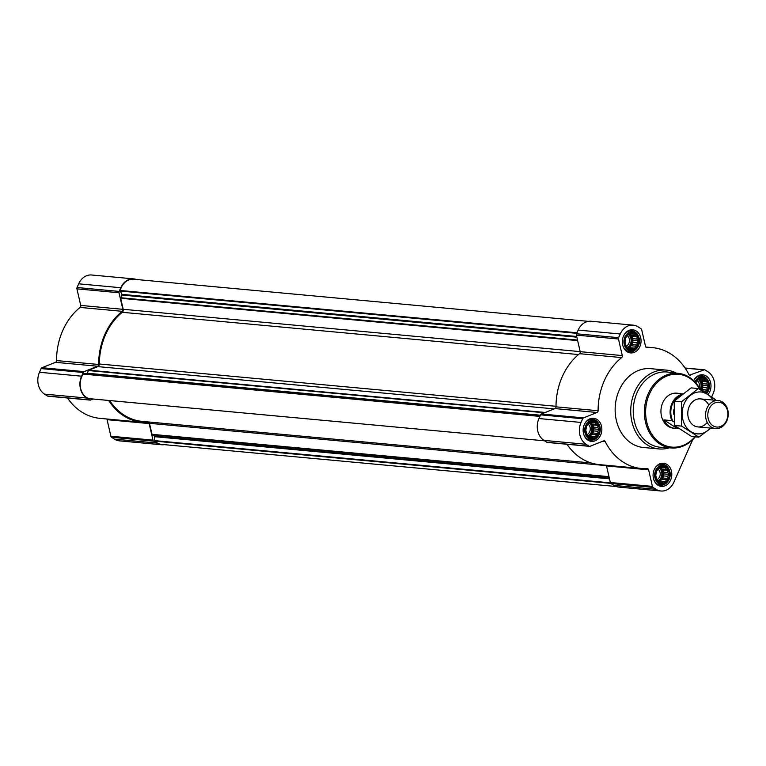 <?xml version="1.0" encoding="UTF-8"?>
<svg xmlns="http://www.w3.org/2000/svg" width="766" height="766" viewBox="0 0 766 766"><rect width="100%" height="100%" fill="white"/><g stroke="black" fill="none" stroke-linecap="round" stroke-linejoin="round"><path stroke-width="1.15" d="M598.907 429.362L597.767 431.277L598.074 433.47L596.274 434.628L595.699 436.601L593.66 436.687L592.434 437.893L590.615 436.888L589.15 437.022L586.718 434.217L585.798 430.224L586.632 426.116L589.006 422.995L592.271 421.693L593.516 422.65L595.555 422.564L596.168 424.364L597.987 425.369L597.719 427.514L598.907 429.362L593.851 428.893L592.932 424.9L590.768 422.65M595.862 422.219A8.531 6.865 -84.7 0 1 596.005 436.946A8.531 6.865 -84.7 0 1 585.607 430.262A8.531 6.865 -84.7 0 1 595.862 422.219M638.107 340.908L636.958 342.823L637.274 345.016L635.474 346.175L634.899 348.147L632.86 348.233L631.634 349.44L629.815 348.434L628.35 348.568L625.918 345.763L624.999 341.77L625.832 337.662L628.197 334.541L631.471 333.239L632.716 334.196L634.755 334.11L635.368 335.91L637.188 336.916L636.919 339.06L638.107 340.908L633.051 340.439L632.122 336.446L629.968 334.196M635.052 333.765A8.531 6.865 -84.7 0 1 635.206 348.492A8.531 6.865 -84.7 0 1 624.807 341.808A8.531 6.865 -84.7 0 1 635.052 333.765M695.748 382.866L698.152 379.543L701.417 378.241L702.661 379.199L704.71 379.113L705.314 380.903L707.133 381.918L706.874 384.063L708.052 385.911L706.913 387.826L707.219 390.018L705.419 391.177L704.854 393.14M695.566 382.646A8.531 6.865 -84.7 0 1 705.007 378.758A8.531 6.865 -84.7 0 1 705.716 393.015M668.862 474.365L667.713 476.28L668.019 478.472L666.228 479.631L665.654 481.594L663.615 481.68L662.389 482.896L660.57 481.881L659.095 482.025L656.673 479.219L655.753 475.226L656.586 471.119L658.952 467.997L662.217 466.695L663.461 467.653L665.51 467.566L666.123 469.357L667.942 470.372L667.674 472.517L668.862 474.365L663.796 473.895L662.877 469.903L660.723 467.653M665.807 467.212A8.531 6.865 -84.7 0 1 665.96 481.948A8.531 6.865 -84.7 0 1 655.562 475.255A8.531 6.865 -84.7 0 1 665.807 467.212M588.336 321.356L133.581 279.236A15.569 12.534 95.3 0 0 120.224 290.467A0.699 0.565 95.3 0 0 120.272 291.042L121.899 294.355A0.699 0.565 95.3 0 1 121.909 295.054L120.712 297.744A0.699 0.565 95.3 0 0 120.664 298.28L123.202 309.292A2.643 2.126 95.3 0 1 122.273 312.298A59.815 48.143 95.3 0 0 99.36 364.003A2.643 2.126 95.3 0 1 97.809 366.608L88.799 370.189A0.699 0.565 95.3 0 0 88.454 370.543L87.267 373.233L540.423 415.21M148.738 421.989A2.643 2.126 95.3 0 1 149.475 423.32L152.013 434.332A0.699 0.565 95.3 0 0 152.281 434.734L154.416 436.113L609.363 478.252M711.681 396.912L713.089 393.724A16.268 13.099 95.3 0 0 708.062 371.874L705.141 369.997A1.762 1.417 95.3 0 0 704.059 369.892L689.448 375.187M692.742 439.646L673.898 482.178A16.268 13.099 95.3 0 1 660.943 491.006A16.268 13.099 95.3 0 1 656.022 489.292L653.111 487.415A1.762 1.417 95.3 0 1 652.431 486.391L648.62 469.836A1.762 1.417 95.3 0 0 647.251 468.62A60.686 48.852 95.3 0 1 641.468 468.514A60.686 48.852 95.3 0 1 605.207 441.58A1.762 1.417 95.3 0 0 603.618 440.881L590.069 446.272A1.762 1.417 95.3 0 1 588.997 446.166L586.076 444.29A16.268 13.099 95.3 0 1 581.04 422.439L582.677 418.753A1.762 1.417 95.3 0 1 583.529 417.882L597.068 412.491A1.762 1.417 95.3 0 0 598.102 410.739A60.686 48.852 95.3 0 1 621.657 357.578A1.762 1.417 95.3 0 0 622.289 355.577L618.478 339.012A1.762 1.417 95.3 0 1 618.602 337.672L620.24 333.986A16.268 13.099 95.3 0 1 633.195 325.148A16.268 13.099 95.3 0 1 638.107 326.871L641.027 328.748A1.762 1.417 95.3 0 1 641.697 329.773L645.508 346.328A1.762 1.417 95.3 0 0 646.887 347.544A60.686 48.852 95.3 0 1 652.661 347.649A60.686 48.852 95.3 0 1 688.921 374.584A1.762 1.417 95.3 0 0 690.52 375.283M633.195 325.148L591.093 321.251A16.268 13.099 95.3 0 0 578.139 330.089L576.501 333.775A1.762 1.417 95.3 0 0 576.377 335.115L580.197 351.671A1.762 1.417 95.3 0 1 579.565 353.681A60.686 48.852 95.3 0 0 556.011 406.842A1.762 1.417 95.3 0 1 554.977 408.584L541.428 413.975A1.762 1.417 95.3 0 0 540.576 414.856L538.938 418.542A16.268 13.099 95.3 0 0 543.975 440.393L546.895 442.269A1.762 1.417 95.3 0 0 547.422 442.451L589.523 446.348M566.974 444.261A60.686 48.852 95.3 0 0 599.366 464.617L641.468 468.514M648.62 469.836L606.519 465.929A1.762 1.417 95.3 0 0 606.212 465.249M606.519 465.929L610.339 482.494A1.762 1.417 95.3 0 0 611.009 483.509L613.93 485.385A16.268 13.099 95.3 0 0 618.842 487.109L660.943 491.006M694.896 381.908A9.642 7.756 -84.7 0 1 705.438 377.772A9.642 7.756 -84.7 0 1 708.244 380.941L707.937 380.348A10.552 8.493 -84.7 0 0 704.864 376.872A10.552 8.493 -84.7 0 0 701.675 375.761A10.552 8.493 -84.7 0 0 693.67 380.673A11.614 9.345 -84.7 0 1 702.709 374.794A11.614 9.345 -84.7 0 1 706.223 376.02A11.614 9.345 -84.7 0 1 708.043 394.49M636.268 331.017A11.614 9.345 -84.7 0 1 640.606 344.47A11.614 9.345 -84.7 0 1 630.619 352.915A11.614 9.345 -84.7 0 1 622.385 340.497A11.614 9.345 -84.7 0 1 632.764 329.792A11.614 9.345 -84.7 0 1 636.268 331.017M597.068 419.471A11.614 9.345 -84.7 0 1 601.406 432.924A11.614 9.345 -84.7 0 1 591.419 441.369A11.614 9.345 -84.7 0 1 583.185 428.95A11.614 9.345 -84.7 0 1 593.564 418.246A11.614 9.345 -84.7 0 1 597.068 419.471M667.023 464.474A11.614 9.345 -84.7 0 1 671.351 477.927A11.614 9.345 -84.7 0 1 661.374 486.372A11.614 9.345 -84.7 0 1 653.139 473.943A11.614 9.345 -84.7 0 1 663.509 463.248A11.614 9.345 -84.7 0 1 667.023 464.474M669.264 447.832A39.583 31.856 -84.7 0 1 659.009 448.933L643.411 447.497A39.583 31.856 -84.7 0 1 615.347 405.147A39.583 31.856 -84.7 0 1 650.717 368.666L666.305 370.112A39.583 31.856 -84.7 0 1 676.187 373.08M89.038 398.626A0.699 0.565 95.3 0 1 88.808 398.607A15.569 12.534 95.3 0 1 83.159 374.095A0.699 0.565 95.3 0 1 83.59 373.827L86.778 373.616A0.699 0.565 95.3 0 0 87.267 373.233M109.653 400.551A59.815 48.143 95.3 0 0 142.093 421.377L591.199 462.97M616.151 486.506L161.626 444.404A15.569 12.534 95.3 0 1 154.943 441.149A0.699 0.565 95.3 0 1 154.742 440.632L154.703 436.697A0.699 0.565 95.3 0 0 154.416 436.113M136.425 279.494A16.268 13.099 95.3 0 0 133.734 278.891A16.268 13.099 95.3 0 0 120.779 287.729L119.142 291.415A1.762 1.417 95.3 0 0 119.017 292.756L122.828 309.311L80.736 305.414L76.916 288.859A1.762 1.417 95.3 0 1 77.05 287.518L78.678 283.822A16.268 13.099 95.3 0 1 91.633 274.994L133.734 278.891M93.098 399.019L90.608 400.005A1.762 1.417 95.3 0 1 89.536 399.9L86.615 398.023A16.268 13.099 95.3 0 1 81.579 376.183L83.216 372.487A1.762 1.417 95.3 0 1 84.069 371.615L97.608 366.225A1.762 1.417 95.3 0 0 98.642 364.472A60.686 48.852 95.3 0 1 122.206 311.322A1.762 1.417 95.3 0 0 122.828 309.311M108.667 400.465A60.686 48.852 95.3 0 0 142.007 422.248A60.686 48.852 95.3 0 0 147.79 422.363A1.762 1.417 95.3 0 1 149.159 423.569L152.98 440.124A1.762 1.417 95.3 0 0 153.65 441.149L156.57 443.026A16.268 13.099 95.3 0 0 161.482 444.749A16.268 13.099 95.3 0 0 164.24 444.644M122.206 311.322L80.104 307.425A1.762 1.417 95.3 0 0 80.736 305.414M80.104 307.425A60.686 48.852 95.3 0 0 56.55 360.575A1.762 1.417 95.3 0 1 55.516 362.328L41.967 367.718A1.762 1.417 95.3 0 0 41.115 368.59L39.487 372.276A16.268 13.099 95.3 0 0 44.514 394.126L47.435 396.003A1.762 1.417 95.3 0 0 47.971 396.194L90.062 400.091M67.513 398.004A60.686 48.852 95.3 0 0 99.915 418.351L142.007 422.248M149.159 423.569L107.068 419.672A1.762 1.417 95.3 0 0 106.752 418.983M107.068 419.672L110.879 436.227A1.762 1.417 95.3 0 0 111.549 437.252L114.469 439.129A16.268 13.099 95.3 0 0 119.381 440.852L161.482 444.749M694.915 436.792A36.586 29.453 -84.7 0 1 655.495 438.908A36.586 29.453 -84.7 0 1 651.1 390.689A36.586 29.453 -84.7 0 1 689.563 378.117A36.586 29.453 -84.7 0 1 699.798 389.396M674.176 421.961L671.878 420.639L663.854 419.902A17.589 14.161 95.3 0 0 674.654 428.299L673.505 428.194A17.589 14.161 -84.7 0 1 661.029 409.379A17.589 14.161 -84.7 0 1 676.751 393.169L677.9 393.274A17.589 14.161 95.3 0 0 675.65 393.284L682.803 393.944M695.327 436.831A37.467 30.161 -84.7 0 1 671.868 447.995A37.467 30.161 -84.7 0 1 644.579 407.847A37.467 30.161 -84.7 0 1 678.781 373.396A37.467 30.161 -84.7 0 1 689.39 377.284A37.467 30.161 -84.7 0 1 700.335 389.722M671.868 447.995L660.953 447.306A37.793 30.42 -84.7 0 1 633.425 406.813A37.793 30.42 -84.7 0 1 667.914 372.075L678.781 373.396M659.009 448.933A39.583 31.856 -84.7 0 1 630.935 406.583A39.583 31.856 -84.7 0 1 666.305 370.112M666.248 466.226A9.642 7.756 -84.7 0 1 669.044 469.395A9.642 7.756 -84.7 0 1 667.942 481.335A9.642 7.756 -84.7 0 1 657.467 482.446A9.642 7.756 -84.7 0 1 656.031 469.673A9.642 7.756 -84.7 0 1 666.248 466.226M654.375 469.319A10.552 8.493 -84.7 0 1 662.485 464.215A10.552 8.493 -84.7 0 1 665.673 465.326A10.552 8.493 -84.7 0 1 668.737 468.802L669.044 469.395M667.942 481.335L667.531 481.871A10.552 8.493 -84.7 0 1 660.531 485.232A10.552 8.493 -84.7 0 1 653.503 478.721M708.244 380.941A9.642 7.756 -84.7 0 1 707.142 392.881A9.642 7.756 -84.7 0 1 706.568 393.552M707.142 392.881L706.721 393.418A10.552 8.493 -84.7 0 1 706.597 393.571M635.493 332.779A9.642 7.756 -84.7 0 1 638.298 335.948A9.642 7.756 -84.7 0 1 637.188 347.888A9.642 7.756 -84.7 0 1 626.712 348.999A9.642 7.756 -84.7 0 1 625.286 336.226A9.642 7.756 -84.7 0 1 635.493 332.779M623.629 335.862A10.552 8.493 -84.7 0 1 631.73 330.759A10.552 8.493 -84.7 0 1 634.918 331.87A10.552 8.493 -84.7 0 1 637.982 335.345L638.298 335.948M637.188 347.888L636.776 348.415A10.552 8.493 -84.7 0 1 629.776 351.776A10.552 8.493 -84.7 0 1 622.758 345.275M596.293 421.233A9.642 7.756 -84.7 0 1 599.098 424.402A9.642 7.756 -84.7 0 1 597.987 436.342A9.642 7.756 -84.7 0 1 587.512 437.453A9.642 7.756 -84.7 0 1 586.086 424.68A9.642 7.756 -84.7 0 1 596.293 421.233M584.429 424.316A10.552 8.493 -84.7 0 1 592.53 419.213A10.552 8.493 -84.7 0 1 595.718 420.333A10.552 8.493 -84.7 0 1 598.782 423.799L599.098 424.402M597.987 436.342L597.576 436.869A10.552 8.493 -84.7 0 1 590.586 440.23A10.552 8.493 -84.7 0 1 583.558 433.728M666.123 469.357L661.345 468.916M663.461 467.653L661.058 467.432M660.57 481.881L658.904 481.728M663.615 481.68L658.837 481.24L660.598 481.125L661.451 479.19L662.963 478.003L663.796 473.895M665.654 481.594L660.598 481.125M666.228 479.631L661.451 479.19M668.019 478.472L662.963 478.003M667.713 476.28L662.944 475.83M667.674 472.517L662.906 472.076M667.942 470.372L662.877 469.903M658.492 481.115A7.038 5.668 95.3 0 0 662.868 475.054A7.038 5.668 95.3 0 0 660.024 468.064A7.038 5.668 95.3 0 0 659.765 467.911M658.185 469.232A5.85 4.701 -84.7 0 1 660.177 474.681A5.85 4.701 -84.7 0 1 657.113 479.573M659.009 467.988A7.038 5.668 -84.7 0 1 661.862 474.489A7.038 5.668 -84.7 0 1 658.224 480.694M705.314 380.903L700.545 380.463L699.923 379.199M702.661 379.199L700.248 378.978M705.419 391.177L702.269 390.89M707.219 390.018L702.163 389.549L702.997 385.442L702.077 381.449L700.545 380.463M701.244 390.267L702.163 389.549M706.913 387.826L702.135 387.376M708.052 385.911L702.997 385.442M706.874 384.063L702.096 383.622M707.133 381.918L702.077 381.449M700.871 390.038A7.038 5.668 95.3 0 0 699.214 379.61A7.038 5.668 95.3 0 0 698.965 379.457M635.368 335.91L630.59 335.46M632.716 334.196L630.303 333.976M629.815 348.434L628.149 348.271M632.86 348.233L628.082 347.793L629.843 347.678L630.705 345.734L632.209 344.547L633.051 340.439M634.899 348.147L629.843 347.678M635.474 346.175L630.705 345.734M637.274 345.016L632.209 344.547M636.958 342.823L632.189 342.383M636.919 339.06L632.151 338.62M637.188 336.916L632.122 336.446M627.737 347.659A7.038 5.668 95.3 0 0 632.113 341.607A7.038 5.668 95.3 0 0 629.269 334.608A7.038 5.668 95.3 0 0 629.01 334.455M596.168 424.364L591.4 423.914M593.516 422.65L591.103 422.43M590.615 436.888L588.949 436.725M593.66 436.687L588.891 436.247L590.643 436.132L591.505 434.188L593.018 433.01L593.851 428.893M595.699 436.601L590.643 436.132M596.274 434.628L591.505 434.188M598.074 433.47L593.018 433.01M597.767 431.277L592.989 430.837M597.719 427.514L592.951 427.074M597.987 425.369L592.932 424.9M588.547 436.113A7.038 5.668 95.3 0 0 592.913 430.061A7.038 5.668 95.3 0 0 590.069 423.062A7.038 5.668 95.3 0 0 589.82 422.909M697.386 380.779A5.85 4.701 -84.7 0 1 699.119 387.529M698.209 379.534A7.038 5.668 -84.7 0 1 700.153 389.377M627.431 335.786A5.85 4.701 -84.7 0 1 629.432 341.234A5.85 4.701 -84.7 0 1 626.358 346.117M628.254 334.531A7.038 5.668 -84.7 0 1 631.117 341.033A7.038 5.668 -84.7 0 1 627.478 347.237M588.24 424.24A5.85 4.701 -84.7 0 1 590.232 429.688A5.85 4.701 -84.7 0 1 587.158 434.571M589.064 422.985A7.038 5.668 -84.7 0 1 591.917 429.487A7.038 5.668 -84.7 0 1 588.278 435.691M672.864 421.118A17.091 13.759 -84.7 0 1 681.233 395.179M671.878 420.639A17.589 14.161 -84.7 0 1 682.449 394.222M678.791 428.462L676.905 428.29L663.854 419.902M674.654 428.299A17.589 14.161 95.3 0 0 676.905 428.29M680.103 393.695A17.589 14.161 95.3 0 0 677.9 393.274M722.769 403.558A12.457 10.025 -84.7 0 1 722.989 425.063A12.457 10.025 -84.7 0 1 707.803 415.296A12.457 10.025 -84.7 0 1 722.769 403.558M722.443 402.026A14.075 11.327 -84.7 0 1 727.7 418.332A14.075 11.327 -84.7 0 1 715.597 428.558A14.075 11.327 -84.7 0 1 705.62 413.506A14.075 11.327 -84.7 0 1 718.192 400.532A14.075 11.327 -84.7 0 1 722.443 402.026M710.36 428.079A21.017 16.919 -84.7 0 1 686.039 426.873A21.017 16.919 -84.7 0 1 688.835 396.769A21.017 16.919 -84.7 0 1 712.955 400.053M707.219 422.372A14.075 11.327 -84.7 0 1 690.539 422.497A14.075 11.327 -84.7 0 1 692.445 401.901A14.075 11.327 -84.7 0 1 708.818 405.08M715.511 399.584L698.362 388.554L681.453 401.815L681.711 426.126L698.86 437.156L710.867 428.127M698.362 388.554L691.104 387.883L674.204 401.145L681.453 401.815M698.86 437.156L691.612 436.486L674.453 425.456L674.204 401.145M681.711 426.126L674.453 425.456M88.799 370.189L545.229 412.462M97.809 366.608L554.239 408.881M152.013 434.332L608.989 476.653M149.475 423.32L606.433 465.642M704.059 369.892L685.158 368.14M620.24 333.986L578.139 330.089M618.602 337.672L576.501 333.775M618.478 339.012L576.377 335.115M622.289 355.577L580.197 351.671M621.657 357.578L579.565 353.681M598.102 410.739L556.011 406.842M597.068 412.491L554.977 408.584M583.529 417.882L541.428 413.975M582.677 418.753L540.576 414.856M581.04 422.439L538.938 418.542M586.076 444.29L543.975 440.393M588.997 446.166L546.895 442.269M605.207 441.58L602.488 441.331M652.431 486.391L610.339 482.494M653.111 487.415L611.009 483.509M656.022 489.292L613.93 485.385M120.664 298.28L577.641 340.611M123.202 309.292L580.178 351.623M120.224 290.467L576.951 332.77M120.272 291.042L576.702 333.325M121.899 294.355L576.693 336.475M121.909 295.054L576.855 337.193M120.712 297.744L577.516 340.056M122.273 312.298L578.502 354.553M99.36 364.003L556.011 406.296M88.454 370.543L544.454 412.778M86.778 373.616L540.241 415.622M83.59 373.827L540.02 416.101M83.159 374.095L539.896 416.398M88.808 398.607L544.664 440.833L88.923 398.636M152.281 434.734L609.085 477.046M154.703 436.697L609.497 478.827M154.742 440.632L610.454 482.848M154.943 441.149L610.837 483.375M120.779 287.729L78.678 283.822M119.142 291.415L77.05 287.518M119.017 292.756L76.916 288.859M98.642 364.472L56.55 360.575M97.608 366.225L55.516 362.328M84.069 371.615L41.967 367.718M83.216 372.487L41.115 368.59M81.579 376.183L39.487 372.276M86.615 398.023L44.514 394.126M89.536 399.9L47.435 396.003M152.98 440.124L110.879 436.227M153.65 441.149L111.549 437.252M156.57 443.026L114.469 439.129M673.831 414.444A13.549 10.906 -84.7 0 1 673.821 409.791M704.605 369.806L685.063 367.996M652.661 347.649L645.824 347.017M662.485 464.215L659.536 463.937M660.531 485.232L657.592 484.955M701.675 375.761L698.736 375.484M631.73 330.759L628.79 330.481M629.776 351.776L626.837 351.508M592.53 419.213L589.59 418.935M590.586 440.23L587.646 439.962M718.192 400.532L700.44 398.895M715.597 428.558L697.845 426.921"/></g></svg>
